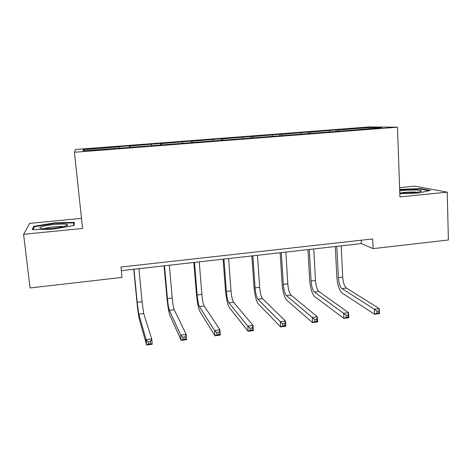 <?xml version="1.0" encoding="UTF-8"?>
<svg xmlns="http://www.w3.org/2000/svg" width="472" height="472" viewBox="0 0 472 472"><rect width="100%" height="100%" fill="white"/><g stroke="black" fill="none" stroke-linecap="round" stroke-linejoin="round"><path stroke-width="0.71" d="M81.497 218.365L29.647 223.374L23.6 234.295L30.055 287.961L122.024 277.418L120.997 267.04L372.679 238.938L373.087 248.632L448.4 239.994L447.22 192.175L414.971 186.174L399.607 187.655M368.868 126.962L75.414 149.506L74.428 152.255L397.477 127.198L368.868 126.962M119.888 147.913L119.41 146.603L129.499 145.824L129.653 147.411M84.423 150.656L83.202 149.618L119.735 146.804M130.119 147.376L129.912 146.019L129.499 145.824M129.912 146.019L160.61 143.429L160.751 145.004M161.554 144.945L161.306 143.6L160.61 143.429M161.306 143.6L191.172 141.081L191.296 142.638M192.423 142.55L192.128 141.228L191.172 141.081M192.128 141.228L221.191 138.768L221.303 140.32M222.743 140.208L222.406 138.892L221.191 138.768M222.406 138.892L250.685 136.496L250.785 137.983M252.526 137.901L252.148 136.603L250.685 136.496M252.148 136.603L279.666 134.266L279.743 135.552M281.778 135.611L281.371 134.355L279.666 134.266M281.371 134.355L308.151 132.077L308.222 133.352M310.47 133.204L310.092 132.142L308.151 132.077M310.092 132.142L336.152 129.924L336.212 131.186M338.713 130.992L338.312 129.965L336.152 129.924M338.312 129.965L369.753 127.546L381.695 127.67L351.439 130.243L121.693 148.031L83.149 150.757L83.202 149.618M151.5 145.47L151.305 144.373M182.54 143.069L182.31 141.983M213.025 140.715L212.76 139.635M242.968 138.396L242.673 137.334M272.391 136.119L272.061 135.069M301.301 133.883L300.941 132.844M329.71 131.688L329.32 130.661M23.6 234.295L82.57 228.436L74.428 152.255M397.477 127.198L399.931 196.877L447.22 192.175M121.351 270.645L361.363 243.593L373.087 248.632M361.21 240.218L361.363 243.593M369.246 128.632L369.753 127.546M399.819 193.656L418.269 193.066L430.322 190.434L420.753 188.617L399.672 189.372M74.069 225.474L74.381 222.383L54.64 222.837L33.754 226.342L32.137 229.598L52.722 229.185L74.069 225.474M399.967 189.785L399.955 189.313M420.835 191.455L420.812 190.6M420.764 189.124L420.753 188.617M33.919 227.752L33.754 226.342M54.699 223.327L54.64 222.837M336.819 246.36L338.389 277.689C338.837 283.206 340.052 286.852 342.023 288.634L374.355 309.213L379.228 308.558L379.435 313.591L374.567 314.246L342.247 293.13C339.297 290.416 337.486 284.952 336.819 276.751L335.303 246.531M341.185 245.871L342.719 277.164C343.168 282.669 344.395 286.309 346.395 288.085L379.228 308.558L378.91 310.948L376.957 311.207L377.039 313.231L378.992 312.966L378.91 310.948M377.039 313.231L374.567 314.246L374.355 309.213L376.957 311.207M378.992 312.966L379.435 313.591M309.313 249.464L311.089 281.035C311.555 286.587 312.682 290.28 314.464 292.103L343.622 313.314L348.584 312.653L348.826 317.721L343.87 318.393L314.718 296.634C312.051 293.855 310.375 288.333 309.679 280.061L307.956 249.611M313.756 248.962L315.491 280.492C315.963 286.044 317.101 289.725 318.913 291.543L348.584 312.653L348.147 315.078L346.153 315.343L346.253 317.385L348.242 317.113L348.147 315.078M346.253 317.385L343.87 318.393L343.622 313.314L346.153 315.343M348.242 317.113L348.826 317.721M281.336 252.614L283.33 284.427C283.814 290.032 284.852 293.767 286.439 295.631L312.287 317.497L317.349 316.824L317.632 321.939L312.576 322.618L286.722 300.198C284.35 297.354 282.805 291.767 282.079 283.43L280.15 252.75M285.855 252.107L287.808 283.878C288.292 289.478 289.342 293.2 290.964 295.059L317.349 316.824L316.789 319.29L314.753 319.562L314.871 321.615L316.901 321.343L316.789 319.29M314.871 321.615L312.576 322.618L312.287 317.497L314.753 319.562M316.901 321.343L317.632 321.939M399.796 192.918C406.563 193.573 421.189 192.34 421.343 191.101L421.319 190.877C420.764 189.661 406.339 189.72 399.725 190.93M417.053 192.299C413.714 191.709 404.038 192.122 400.793 192.989M399.684 189.844L420.399 189.054L429.048 190.712M65.584 226.07C67.343 225.498 67.95 225.02 67.402 224.642C65.844 223.238 48.339 224.572 42.073 226.572C39.282 227.451 39.064 228.082 41.412 228.477C45.902 229.227 60.64 227.752 65.584 226.07M63.478 226.631C60.41 225.982 49.224 227.038 45.111 228.365L44.274 228.66M33.028 229.581L34.421 226.731L54.658 223.327L73.797 222.89L73.508 225.569M74.075 225.427L73.797 222.89M252.88 255.818L255.092 287.885C255.6 293.531 256.544 297.307 257.93 299.218L280.35 321.762L285.507 321.072L285.831 326.235L280.675 326.931L258.243 303.821C256.178 300.912 254.768 295.26 254.013 286.852L251.871 255.936M257.476 255.305L259.653 287.324C260.155 292.964 261.116 296.74 262.532 298.64L285.507 321.072L284.817 323.58L282.746 323.857L282.875 325.934L284.946 325.651L284.817 323.58M282.875 325.934L280.675 326.931L280.35 321.762L282.746 323.857M284.946 325.651L285.831 326.235M223.934 259.081L226.377 291.401C226.902 297.094 227.752 300.918 228.926 302.871L247.782 326.111L253.045 325.409L253.405 330.612L248.154 331.32L229.274 307.508C227.516 304.534 226.253 298.811 225.468 290.333L223.108 259.175M228.607 258.556L231.009 290.829C231.534 296.516 232.401 300.334 233.605 302.281L253.045 325.409L252.213 327.957L250.101 328.241L250.254 330.329L252.361 330.046L252.213 327.957M250.254 330.329L248.154 331.32L247.782 326.111L250.101 328.241M252.361 330.046L253.405 330.612M194.476 262.402L197.16 294.97C197.703 300.717 198.458 304.587 199.408 306.582L214.565 330.547L219.934 329.828L220.341 335.079L214.984 335.804L199.792 311.254C198.364 308.216 197.243 302.422 196.435 293.879L193.845 262.473M199.231 261.866L201.874 294.398C202.417 300.133 203.184 303.992 204.175 305.986L219.934 329.828L218.967 332.418L216.813 332.707L216.978 334.819L219.132 334.53L218.967 332.418M216.978 334.819L214.984 335.804L214.565 330.547L216.813 332.707M219.132 334.53L220.341 335.079M164.504 265.783L167.43 298.611C167.997 304.399 168.646 308.316 169.371 310.364L180.688 335.067L186.163 334.335L186.617 339.633L181.148 340.371L169.79 315.078C168.705 311.962 167.737 306.098 166.893 297.484L164.067 265.83M169.342 265.234L172.233 298.027C172.793 303.803 173.46 307.714 174.221 309.756L186.163 334.335L185.048 336.973L182.853 337.268L183.036 339.397L185.23 339.102L185.048 336.973M183.036 339.397L181.148 340.371L180.688 335.067L182.853 337.268M185.23 339.102L186.617 339.633M133.995 269.217L137.181 302.31L138.803 314.21L146.119 339.681L151.707 338.937L152.208 344.283L146.633 345.038L139.258 318.96C138.514 315.774 137.706 309.838 136.833 301.148L133.765 269.247M138.921 268.662L142.066 301.714L143.736 313.591L151.707 338.937L150.444 341.616L148.202 341.917L148.409 344.064L150.645 343.763L150.444 341.616M148.409 344.064L146.633 345.038L146.119 339.681L148.202 341.917M150.645 343.763L152.208 344.283M342.719 277.164L338.389 277.689M346.395 288.085L342.023 288.634M315.491 280.492L311.089 281.035M318.913 291.543L314.464 292.103M287.808 283.878L283.33 284.427M290.964 295.059L286.439 295.631M259.653 287.324L255.092 287.885M262.532 298.64L257.93 299.218M231.009 290.829L226.377 291.401M233.605 302.281L228.926 302.871M201.874 294.398L197.16 294.97M204.175 305.986L199.408 306.582M172.233 298.027L167.43 298.611M174.221 309.756L169.371 310.364M142.066 301.714L137.181 302.31M143.736 313.591L138.803 314.21M419.897 191.762L421.319 190.877M65.354 226.141L67.402 224.642"/></g></svg>
